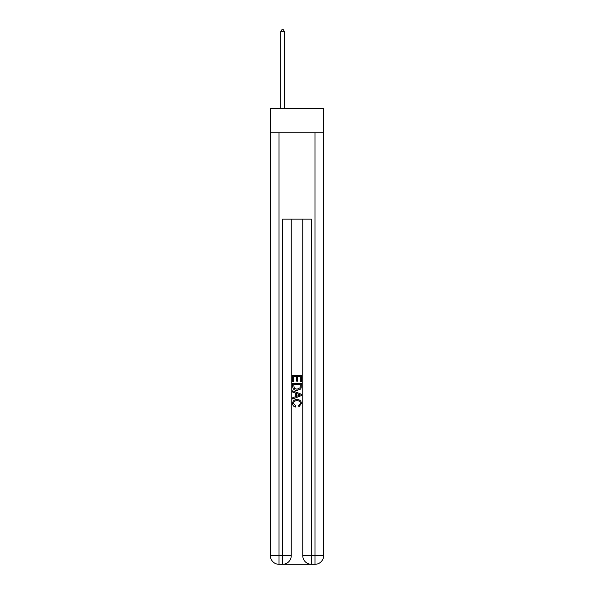 <?xml version="1.0" encoding="UTF-8"?>
<svg xmlns="http://www.w3.org/2000/svg" width="594" height="594" viewBox="0 0 594 594"><rect width="100%" height="100%" fill="white"/><g stroke="black" fill="none" stroke-linecap="round" stroke-linejoin="round"><path stroke-width="0.89" d="M323.611 132.826L323.611 108.375L270.389 108.375L270.389 132.826L323.611 132.826L323.611 555.672L314.976 555.672L314.976 132.826M283.264 564.3L310.736 564.3M311.382 564.3L311.382 555.672L302.754 555.672A8.628 8.628 0 0 0 311.382 564.3L314.976 564.3L314.976 555.672L311.382 555.672L311.382 219.119L282.618 219.119L282.618 555.672L270.389 555.672L270.389 132.826M291.246 219.119L291.246 555.672A8.628 8.628 0 0 1 282.618 564.3L279.024 564.3A8.628 8.628 0 0 1 270.389 555.672M302.754 555.672L302.754 219.119M314.976 564.3A8.628 8.628 0 0 0 323.611 555.672M292.686 381.697L292.686 375.393L301.314 375.393L301.314 381.474L300.319 381.474L300.319 376.611L297.661 376.611L297.661 381.14L296.666 381.14L296.666 376.611L293.681 376.611L293.681 381.697L292.686 381.697M292.686 386.449L292.686 383.353L301.314 383.353L301.188 387.83L300.571 389.085L297.045 390.436C294.29 390.451 292.835 389.115 292.686 386.449M293.681 384.57L294.29 388.387L297.067 389.219L300.141 387.748L300.319 384.57L293.681 384.57M292.686 392.099L292.686 390.807L301.314 394.23L301.314 395.604L292.686 399.027L292.686 397.742L295.337 396.755L295.337 393.079L292.686 392.099M298.723 394.327L296.339 393.443L296.339 396.391L300.319 394.921L298.723 394.327M293.57 403.393L295.73 405.813L295.448 407.031C293.622 406.556 292.664 405.383 292.575 403.512C292.805 400.861 294.305 399.524 297.067 399.51C299.718 399.569 301.173 400.891 301.425 403.482L298.916 406.808L298.656 405.591L300.43 403.423C300.178 401.559 299.057 400.66 297.067 400.727C295.047 400.623 293.882 401.507 293.57 403.393M284.415 108.375L284.415 31.571L280.821 31.571L280.821 108.375M280.821 31.571L281.898 29.7L283.338 29.7L284.415 31.571M279.024 132.826L279.024 564.3M291.246 555.672L282.618 555.672L282.618 564.3"/></g></svg>

